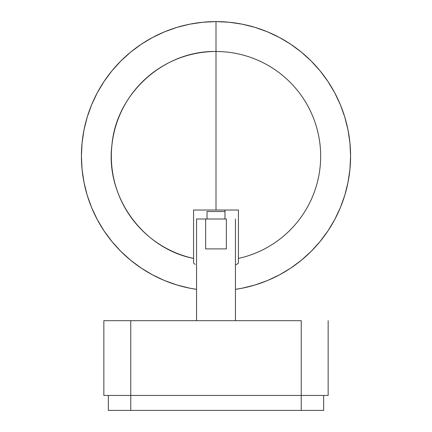 <?xml version="1.0" encoding="UTF-8"?>
<svg xmlns="http://www.w3.org/2000/svg" width="432" height="432" viewBox="0 0 432 432"><rect width="100%" height="100%" fill="white"/><g stroke="black" fill="none" stroke-linecap="round" stroke-linejoin="round"><path stroke-width="0.65" d="M238.432 258.428L238.432 262.802L238 263.525L235.44 265.01L238 263.525L238.432 262.802L238.432 258.428A104.679 104.679 0 0 0 216 51.505A104.679 104.679 0 0 1 238.432 258.428L238.432 234.398L238.432 258.428M216 21.6L216 210.017L238.432 210.017L238.432 234.398L238.432 210.017L216 210.017L216 51.505C164.16 50.382 116.397 93.242 111.931 144.904C105.224 196.322 142.69 248.422 193.568 258.428L193.568 210.017L216 210.017L193.568 210.017L193.568 258.428A104.679 104.679 0 0 1 216 51.505L216 21.6A134.584 134.584 0 0 0 81.767 146.437A134.584 134.584 0 0 0 196.56 289.359L189.745 288.182L176.931 284.974L164.495 280.525L152.555 274.876L141.226 268.088L130.621 260.221L120.836 251.348L111.964 241.564L104.096 230.958L97.308 219.629L91.66 207.689L87.21 195.253L84.002 182.439L82.064 169.376L81.416 156.184L82.064 142.992L84.002 129.929L87.21 117.115L91.66 104.679L97.308 92.74L104.096 81.416L111.964 70.805L120.836 61.02L130.621 52.148L141.226 44.28L152.555 37.492L164.495 31.844L176.931 27.394L189.745 24.187L202.808 22.248L216 21.6L229.192 22.248L242.255 24.187L255.069 27.394L267.505 31.844L279.445 37.492L290.774 44.28L301.379 52.148L311.164 61.02L320.036 70.805L327.904 81.416L334.692 92.74L340.34 104.679L344.79 117.115L347.998 129.929L349.936 142.992L350.584 156.184L349.936 169.376L347.998 182.439L344.79 195.253L340.34 207.689L334.692 219.629L327.904 230.958L320.036 241.564L311.164 251.348L301.379 260.221L290.774 268.088L279.445 274.876L267.505 280.525L255.069 284.974L242.255 288.182L235.44 289.359A134.584 134.584 0 0 0 350.233 146.437A134.584 134.584 0 0 0 216 21.6M205.637 248.897L205.637 218.992L196.56 218.992L196.56 320.679L196.56 218.992L205.637 218.992L205.637 248.897L226.363 248.897L205.637 248.897M226.363 218.992L226.363 248.897L226.363 218.992L205.637 218.992L226.363 218.992M235.44 320.679L235.44 218.992L235.44 320.679M207.025 211.513L224.975 211.513L224.975 210.017L224.975 218.992L224.975 211.513L207.025 211.513L207.025 218.992L207.025 211.513M193.568 262.802L193.568 258.428L193.568 262.802L194.006 263.531L193.568 262.802M195.269 264.389L194.006 263.531L195.269 264.389M323.665 410.4L108.335 410.4L130.761 410.4L130.761 395.447L103.847 395.447L130.761 395.447L130.761 320.679L103.847 320.679L103.847 395.447L103.847 320.679L130.761 320.679L130.761 395.447L301.239 395.447L301.239 410.4L130.761 410.4L130.761 395.447L301.239 395.447L301.239 410.4L323.665 410.4L323.665 395.447L323.665 410.4M108.335 395.447L108.335 410.4L108.335 395.447M328.153 395.447L301.239 395.447L328.153 395.447L328.153 320.679L328.153 395.447M301.239 320.679L301.239 395.447L301.239 320.679L130.761 320.679L301.239 320.679"/></g></svg>
